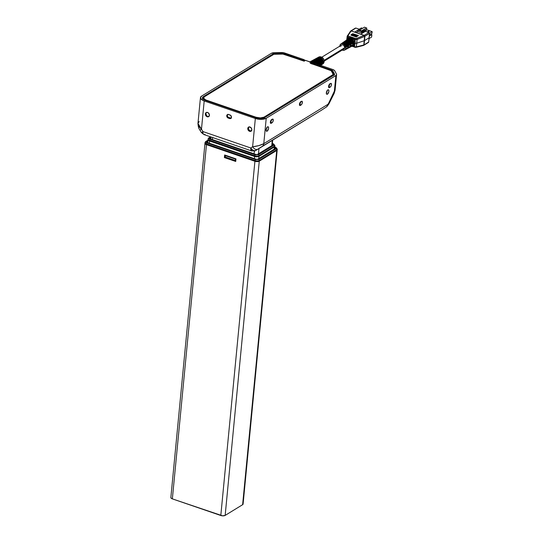 <?xml version="1.0" encoding="UTF-8"?>
<svg xmlns="http://www.w3.org/2000/svg" width="543" height="543" viewBox="0 0 543 543"><rect width="100%" height="100%" fill="white"/><g stroke="black" fill="none" stroke-linecap="round" stroke-linejoin="round"><path stroke-width="0.81" d="M258.624 158.712L257.864 159.174A1.351 0.57 -174.5 0 1 256.011 159.214L207.562 142.599A1.507 0.638 -174.5 0 1 206.849 141.967A1.507 0.638 -174.5 0 1 207.073 141.675L207.012 142.3L207.888 141.173L206.869 141.893L207.562 142.599L256.011 159.214L257.504 159.309L258.624 158.712M274.5 148.979L258.631 158.644L274.5 148.979M274.71 147.581L274.778 148.802L274.894 147.642A1.351 0.57 -174.5 0 1 275.532 148.205A1.351 0.57 -174.5 0 1 275.328 148.47L275.491 148.042L274.71 147.581M275.756 147.438A0.794 0.353 108.9 0 0 275.627 147.275A0.794 0.353 108.9 0 0 275.43 147.309L274.758 147.078L275.43 147.309A0.794 0.353 -71.1 0 1 275.62 147.275L277.276 149.094A3.177 1.351 -174.5 0 1 276.808 149.712L276.74 150.431A3.177 1.351 5.5 0 0 277.208 149.807L277.276 149.094A3.177 1.351 5.5 0 1 276.808 149.712L276.74 150.431L259.276 161.135L259.344 160.423L276.808 149.712A0.794 0.624 -121.5 0 0 276.204 148.768L258.739 159.479L255.475 159.547L207.019 142.931C205.878 142.463 205.621 141.974 206.252 141.472L207.962 140.42L206.252 141.472A0.794 0.624 -121.5 0 0 205.763 141.513A0.794 0.624 58.5 0 1 206.252 141.472L205.96 142.212L207.019 142.931A0.794 0.353 108.9 0 0 206.537 143.902L254.986 160.518L254.918 161.237A3.177 1.351 5.5 0 0 259.276 161.135L259.344 160.423A3.177 1.351 -174.5 0 1 254.986 160.518L254.918 161.237L206.469 144.614L206.537 143.902A3.177 1.351 -174.5 0 1 205.037 142.571A3.177 1.351 -174.5 0 1 205.505 141.954A0.794 0.624 58.5 0 1 205.763 141.506L207.989 140.148M205.763 141.506L204.969 143.291A3.177 1.351 5.5 0 0 206.469 144.614L206.537 143.902A0.794 0.353 -71.1 0 1 207.019 142.931L255.475 159.547A0.794 0.353 108.9 0 0 254.986 160.518A0.794 0.353 -71.1 0 1 255.475 159.547L258.739 159.479A0.794 0.624 58.5 0 1 259.344 160.423A0.794 0.624 -121.5 0 0 258.739 159.479L276.204 148.768A0.794 0.624 58.5 0 1 276.808 149.712L259.344 160.423A3.177 1.351 5.5 0 1 254.986 160.518L206.537 143.902A3.177 1.351 5.5 0 1 205.037 142.592M275.43 147.309C276.577 147.777 276.828 148.259 276.204 148.768L276.496 148.022L275.43 147.309M277.208 149.705L276.74 150.431L259.276 161.135L256.696 161.576L206.469 144.614L204.969 143.393M205.003 143.169L205.247 143.963L206.462 144.648L256.69 161.61L259.269 161.176L276.733 150.465L277.208 149.739M225.25 157.029L235.404 160.518L235.54 159.16L225.379 155.671L225.25 157.029L225.379 155.671L235.54 159.16L235.723 161.461L235.974 158.861L235.404 160.531L225.25 157.029L224.395 157.579L225.25 157.029M242.816 503.429L243.101 503.965L242.626 504.691L225.162 515.402L222.582 515.836L172.355 498.874L171.14 498.189L170.896 497.395M235.974 158.861L224.646 154.979L224.395 157.579L235.723 161.461L235.974 158.861L224.646 154.979L225.379 155.671L224.646 154.979L224.395 157.579L235.723 161.461L235.404 160.518M242.626 504.691A3.177 1.351 5.5 0 0 243.094 504.074L277.208 149.848A3.177 1.351 -174.5 0 1 277.208 149.848A3.177 1.351 -174.5 0 1 276.733 150.465L242.626 504.691L225.162 515.402L259.269 161.176L276.733 150.465L242.626 504.691M220.811 515.497A3.177 1.351 5.5 0 0 225.162 515.402L259.269 161.176A3.177 1.351 -174.5 0 1 254.918 161.271L220.811 515.497L172.355 498.874L206.462 144.648A3.177 1.351 -174.5 0 1 204.969 143.325A3.177 1.351 -174.5 0 1 204.969 143.311L170.855 497.551A3.177 1.351 5.5 0 0 172.355 498.874L206.462 144.648L254.918 161.271L220.811 515.497M272.118 145.456L257.565 154.382A1.351 0.57 -174.5 0 1 255.719 154.422L210.63 138.96A1.351 0.57 -174.5 0 1 209.992 138.397A1.351 0.57 -174.5 0 1 210.189 138.132L210.134 138.689L210.942 137.671L210.005 138.329L210.63 138.96L256.208 154.545L257.565 154.382L272.118 145.456M272.328 144.058L272.403 145.286L272.511 144.126A1.351 0.57 -174.5 0 1 273.149 144.682A1.351 0.57 -174.5 0 1 272.953 144.947L273.115 144.526L272.328 144.058M273.38 143.915A0.794 0.353 108.9 0 0 273.251 143.759A0.794 0.353 108.9 0 0 273.054 143.793L272.376 143.556L273.054 143.793A0.794 0.353 -71.1 0 1 273.244 143.752L274.901 145.578A3.177 1.351 -174.5 0 1 274.432 146.196L274.364 146.909A3.177 1.351 5.5 0 0 274.833 146.291A3.177 1.351 -174.5 0 1 274.826 146.325A3.177 1.351 -174.5 0 1 274.358 146.949L274.826 146.223M208.071 139.531L208.315 140.325L209.53 141.01A3.177 1.351 -174.5 0 1 208.03 139.687A3.177 1.351 -174.5 0 1 208.037 139.666A3.177 1.351 5.5 0 0 209.537 140.976L209.605 140.257L254.687 155.726A3.177 1.351 5.5 0 0 259.045 155.631L274.432 146.196L274.364 146.909L258.977 156.343L259.045 155.631L274.432 146.196A0.794 0.624 -121.5 0 0 273.828 145.246L258.441 154.68L255.176 154.755L210.087 139.286C208.946 138.825 208.688 138.336 209.32 137.834L210.806 136.917L209.32 137.834A0.794 0.624 -121.5 0 0 208.831 137.868A0.794 0.624 58.5 0 1 209.32 137.834L209.028 138.574L210.087 139.286A0.794 0.353 108.9 0 0 209.605 140.257L254.687 155.726L254.619 156.445A3.177 1.351 5.5 0 0 258.977 156.343L259.045 155.631A3.177 1.351 -174.5 0 1 254.687 155.726L254.619 156.445L209.537 140.976L209.605 140.257A3.177 1.351 -174.5 0 1 208.105 138.933A3.177 1.351 -174.5 0 1 208.573 138.316A0.794 0.624 58.5 0 1 208.831 137.868L210.535 136.822M208.831 137.868L208.105 138.933A3.177 1.351 5.5 0 0 209.605 140.257A0.794 0.353 -71.1 0 1 210.087 139.286L255.176 154.755A0.794 0.353 108.9 0 0 254.687 155.726A0.794 0.353 -71.1 0 1 255.176 154.755L258.441 154.68A0.794 0.624 58.5 0 1 259.045 155.631A0.794 0.624 -121.5 0 0 258.441 154.68L273.828 145.246A0.794 0.624 58.5 0 1 274.432 146.196A3.177 1.351 5.5 0 0 274.901 145.558M273.054 143.793C274.195 144.255 274.453 144.743 273.828 145.246L274.12 144.506L273.054 143.793M274.833 146.189L274.364 146.909L258.977 156.343L256.398 156.784L209.537 140.976L208.037 139.755M209.53 141.01L256.391 156.818L258.97 156.384L274.358 146.949L274.147 149.128L274.358 146.949L258.97 156.384A3.177 1.351 -174.5 0 1 254.619 156.479L254.409 158.631L254.619 156.479L209.53 141.01L209.326 143.162L209.53 141.01M258.767 158.563L258.97 156.384L258.767 158.563M255.224 118.096L255.726 117.132L206.564 100.272C203.72 99.104 203.075 97.889 204.636 96.627L273.665 54.293A0.794 0.624 -121.5 0 0 273.183 54.327A0.794 0.624 58.5 0 1 273.665 54.293L283.439 54.076L304.148 61.176L305.438 60.388L311.499 62.465L310.209 63.253L330.918 70.359A0.794 0.353 -71.1 0 1 331.101 70.325A0.794 0.353 108.9 0 0 330.918 70.359L333.348 74.411A0.794 0.692 -27.9 0 1 334.047 75.049A0.794 0.692 152.1 0 0 333.348 74.411L263.993 117.173C261.76 118.109 259.106 118.136 256.024 117.24L205.695 99.926L203.91 98.487L203.842 97.448L204.636 96.627L273.93 54.191L283.079 53.988L304.148 61.176L305.39 60.321L311.499 62.465L310.209 63.253L331.359 70.658L333.226 74.724L263.993 117.173L260.335 117.912L256.024 117.24A0.794 0.353 108.9 0 0 255.719 117.627A0.794 0.353 -71.1 0 1 256.024 117.24L255.373 117.559M311.974 64.033L312.021 63.762A1.588 1.256 58.5 0 1 313.454 63.063L312.619 63.585L332.065 70.285L332.873 70.943L334.474 74.724L334.536 74.092A2.776 1.181 -174.5 0 1 334.61 74.418A2.776 1.181 -174.5 0 1 334.21 74.954A2.776 1.181 -174.5 0 1 334.196 74.961L262.968 118.272L259.71 118.496L256.377 117.858L204.311 99.939L202.58 98.527L202.498 97.53L203.306 96.668L273.292 53.791L283.344 53.567L302.865 60.239L303.7 59.716A1.588 1.256 58.5 0 1 304.732 60.687M251.382 130.938L249.828 130.741L248.626 129.39L248.477 127.68L249.142 126.763L248.402 128.08L248.85 129.804L250.221 130.917L249.59 131.304A2.382 1.88 58.5 0 1 247.846 129.315A2.382 1.88 58.5 0 1 248.551 127.13A2.382 1.88 58.5 0 1 250.004 127.014A2.382 1.88 58.5 0 1 251.742 129.003A2.382 1.88 58.5 0 1 251.042 131.189A2.382 1.88 58.5 0 1 249.59 131.304L251.714 130.775M206.265 115.374L207.643 116.487L207.188 116.765A2.382 1.88 58.5 0 1 205.444 114.77A2.382 1.88 58.5 0 1 206.15 112.584A2.382 1.88 58.5 0 1 207.602 112.469A2.382 1.88 58.5 0 1 209.347 114.458A2.382 1.88 58.5 0 1 208.641 116.643A2.382 1.88 58.5 0 1 207.188 116.765L209.136 116.345L208.037 116.582L206.883 116.059L205.817 113.65L206.265 115.374M206.557 112.333L205.817 113.65L206.557 112.333M327.429 94.19A2.382 1.059 -71.1 0 1 326.859 94.292A2.382 1.059 -71.1 0 1 326.479 92.256A2.382 1.059 -71.1 0 1 327.843 89.894A2.382 1.059 -71.1 0 1 328.406 89.785A2.382 1.059 -71.1 0 1 328.793 91.821A2.382 1.059 -71.1 0 1 327.429 94.19L326.479 93.864L327.429 94.19L326.608 94.102L326.452 92.371L327.348 90.348L328.305 89.765L328.868 90.511L328.82 91.713L327.429 94.19M267.136 131.162A2.382 1.059 -71.1 0 1 266.572 131.27A2.382 1.059 -71.1 0 1 266.185 129.234A2.382 1.059 -71.1 0 1 267.55 126.865A2.382 1.059 -71.1 0 1 268.113 126.763A2.382 1.059 -71.1 0 1 268.5 128.8A2.382 1.059 -71.1 0 1 267.136 131.162L266.185 130.836L267.136 131.162L266.314 131.073L266.158 129.349L267.054 127.327L268.011 126.736L268.575 127.49L268.527 128.684L267.136 131.162M319.304 64.888A4.324 3.407 -121.5 0 0 318.524 61.848L319.243 61.407A4.276 3.373 58.5 0 1 320.01 64.454L321.504 63.456A4.174 3.292 -121.5 0 0 320.75 60.477L321.463 60.035A4.127 3.258 58.5 0 1 322.216 62.981L324.117 61.712A3.998 3.156 -121.5 0 0 322.447 57.741A3.998 3.156 -121.5 0 0 318.755 57.069L317.879 57.544A4.052 3.197 58.5 0 1 319.779 57.293L319.033 57.707A4.1 3.238 -121.5 0 0 317.105 57.965A4.1 3.238 -121.5 0 0 316.902 58.087M317.675 64.332L317.017 62.784L316.304 63.226L316.698 63.993A4.466 3.53 -121.5 0 0 316.304 63.226L317.017 62.784A4.419 3.489 58.5 0 1 317.675 64.325M317.512 57.789A4.052 3.197 58.5 0 1 317.879 57.544M319.936 58.02L320.675 57.599A4.052 3.197 58.5 0 1 323.329 61.759L322.623 62.228A4.1 3.238 -121.5 0 0 319.936 58.02L320.675 57.599L320.255 58.196L321.897 59.051L322.922 61.678A3.577 2.824 -121.5 0 0 320.58 58.006L320.675 57.599L321.714 58.311L322.875 59.9L323.329 61.759L322.623 62.228L321.843 59.757L319.936 58.02M320.703 60.402A4.174 3.292 -121.5 0 0 315.904 58.61A4.174 3.292 -121.5 0 0 315.748 58.705L316.521 58.284A4.127 3.258 58.5 0 1 316.678 58.196A4.127 3.258 58.5 0 1 321.422 59.968L320.703 60.402L321.422 59.968L320.54 60.164L321.422 59.968L320.94 59.336L318.395 57.904L315.748 58.705L318.327 58.481L320.703 60.402M315.11 59.085A4.201 3.312 58.5 0 1 315.476 58.841A4.201 3.312 58.5 0 1 317.451 58.583L316.698 58.997A4.249 3.353 -121.5 0 0 314.709 59.262A4.249 3.353 -121.5 0 0 314.499 59.384M317.641 59.323L318.381 58.902A4.201 3.312 58.5 0 1 321.13 63.212L320.424 63.68A4.249 3.353 -121.5 0 0 317.641 59.323L318.381 58.902L317.96 59.492L319.651 60.395L320.723 63.131A3.726 2.939 -121.5 0 0 318.286 59.309L318.381 58.902L319.454 59.642L320.655 61.284L321.13 63.212L320.424 63.68L319.61 61.121L317.641 59.323M318.463 61.753A4.324 3.407 -121.5 0 0 313.508 59.913A4.324 3.407 -121.5 0 0 313.352 60.002L314.125 59.581A4.276 3.373 58.5 0 1 314.282 59.492A4.276 3.373 58.5 0 1 319.182 61.318L318.463 61.753L319.182 61.318L318.3 61.522L319.182 61.318L318.687 60.667L316.06 59.187L313.352 60.002L316.012 59.771L318.463 61.753M312.714 60.382A4.351 3.434 58.5 0 1 313.08 60.144A4.351 3.434 58.5 0 1 315.116 59.873L314.37 60.287A4.398 3.468 -121.5 0 0 312.306 60.558A4.398 3.468 -121.5 0 0 312.096 60.687M318.157 64.495A4.398 3.468 -121.5 0 0 315.34 60.619L316.08 60.205A4.351 3.434 58.5 0 1 318.924 64.665L318.524 64.583A3.869 3.054 -121.5 0 0 315.985 60.612L315.659 60.796L316.501 60.911L317.784 62.248L318.49 64.603L318.924 64.665L318.442 62.669L316.657 60.538L316.08 60.205L315.34 60.619L317.384 62.486L318.218 65.133M316.23 63.103A4.466 3.53 -121.5 0 0 311.105 61.21A4.466 3.53 -121.5 0 0 310.956 61.298L311.73 60.884A4.419 3.489 58.5 0 1 311.879 60.796A4.419 3.489 58.5 0 1 316.949 62.669L316.23 63.103L316.949 62.669L316.067 62.873L316.949 62.669L316.426 61.997L313.718 60.477L310.956 61.298L313.698 61.067L316.23 63.103M310.311 61.678A4.493 3.55 58.5 0 1 310.677 61.44A4.493 3.55 58.5 0 1 312.788 61.162L312.035 61.576A4.541 3.584 -121.5 0 0 309.904 61.861A4.541 3.584 -121.5 0 0 309.897 61.868M314.777 63.334A4.541 3.584 -121.5 0 0 313.039 61.922L313.779 61.502A4.493 3.55 58.5 0 1 316.087 63.782M312.592 63.09A1.588 1.256 -121.5 0 1 312.68 63.022L313.65 62.947A1.588 1.256 -121.5 0 0 312.68 63.022A4.615 3.645 -121.5 0 0 311.872 62.56L311.702 62.486A4.615 3.645 -121.5 0 0 311.058 62.262M314.173 63.334L312.13 61.943L309.958 61.888A4.568 3.604 58.5 0 1 313.868 63.022M319.128 56.906A3.998 3.156 58.5 0 1 322.63 57.911A3.998 3.156 58.5 0 1 324.117 61.712L324.144 61.393M321.368 64.162A3.652 2.878 -121.5 0 0 321.809 62.845L321.524 63.036L321.809 62.845A3.652 2.878 -121.5 0 0 321.293 60.49L321.809 62.845L321.239 64.346M319.488 64.943L319.488 64.943A3.801 3 -121.5 0 0 319.61 64.312L319.325 64.502L319.61 64.312A3.801 3 -121.5 0 0 319.074 61.868L319.617 63.701L319.298 65.418M343.4 49.162L344.35 48.7L344.791 47.655L324.151 60.314L344.791 47.655A2.301 1.819 -121.5 0 0 343.794 45.34A2.301 1.819 -121.5 0 0 341.635 45.028L321.836 57.171M352.529 45.856L352.78 45.741A4.14 3.265 -121.5 0 1 352.495 45.87A4.14 3.265 -121.5 0 0 352.78 45.741A4.14 3.265 -121.5 0 0 353.642 45.008L354.308 43.311L353.995 41.363A4.14 3.265 -121.5 0 0 353.079 39.788L351.26 38.302L349.176 39.707A4.005 3.156 58.5 0 1 352.224 43.739L351.647 44.058A3.964 3.129 -121.5 0 0 348.633 40.073L346.746 41.343A3.828 3.02 58.5 0 1 349.658 45.171L349.088 45.49A3.787 2.993 -121.5 0 0 346.203 41.709L344.323 42.978A3.658 2.885 58.5 0 1 347.099 46.596L346.522 46.915A3.618 2.858 -121.5 0 0 343.78 43.345L343.149 43.766A3.57 2.817 58.5 0 1 345.782 46.834A3.57 2.817 58.5 0 1 344.588 50.099A3.57 2.817 58.5 0 1 342.531 50.207A3.57 2.817 58.5 0 1 342.205 50.078M346.644 48.951L348.138 47.662L348.355 45.415L347.194 43.209L346.244 42.442L345.701 42.809L347.031 44.051L347.859 46.338L347.568 47.967L346.549 49.06A3.706 2.925 -121.5 0 0 347.832 46.06A3.706 2.925 -121.5 0 0 345.701 42.809L346.244 42.442A3.747 2.953 58.5 0 1 348.409 45.727A3.747 2.953 58.5 0 1 347.086 48.775L347.73 48.429A3.787 2.993 -121.5 0 0 348.945 46.922L349.522 46.603A3.828 3.02 58.5 0 1 348.294 48.13L349.02 47.743A3.882 3.061 -121.5 0 0 350.391 44.574A3.882 3.061 -121.5 0 0 348.124 41.173L348.667 40.8A3.916 3.095 58.5 0 1 350.961 44.241A3.916 3.095 58.5 0 1 349.583 47.445L350.228 47.098A3.964 3.129 -121.5 0 0 351.511 45.49L352.081 45.171A4.005 3.156 58.5 0 1 350.785 46.807A4.005 3.156 58.5 0 1 350.5 46.936M344.9 49.902A3.618 2.858 -121.5 0 0 345.233 49.759A3.618 2.858 -121.5 0 0 346.386 48.347L346.957 48.028A3.658 2.885 58.5 0 1 345.796 49.461A3.658 2.885 58.5 0 1 345.504 49.589M349.095 47.641L349.59 47.445A3.916 3.095 58.5 0 1 349.292 47.574M351.552 46.325L353.221 44.913L353.459 42.429L352.163 39.999L351.097 39.164L350.554 39.53L352.047 40.888L352.889 42.761L352.651 45.225L351.511 46.42A4.052 3.197 -121.5 0 0 352.943 43.087A4.052 3.197 -121.5 0 0 350.554 39.53L351.097 39.164A4.093 3.231 58.5 0 1 353.52 42.754A4.093 3.231 58.5 0 1 352.081 46.114A4.093 3.231 58.5 0 1 351.789 46.25A0.794 0.353 108.9 0 0 351.891 46.325A0.794 0.353 108.9 0 0 352.047 46.311A0.794 0.353 -71.1 0 1 351.884 46.325A0.794 0.353 -71.1 0 1 351.796 46.243M350.378 31.501A0.794 0.672 34.4 0 1 350.486 31.222L350.649 31.032A0.794 0.665 49.3 0 1 351.24 30.924L351.287 30.89A0.794 0.624 -121.5 0 0 350.798 30.924A0.794 0.624 58.5 0 1 351.287 30.89L355.903 28.053L359.371 29.241L354.762 32.064L360.817 34.148L365.425 31.318L368.887 32.505L364.21 35.37A0.794 0.577 65.7 0 1 364.76 36.333L364.869 36.272A0.794 0.624 -121.5 0 0 364.265 35.343L356.086 38.634L348.178 36.001A0.794 0.495 118.9 0 0 347.568 36.883L347.88 37.019A0.794 0.353 -71.1 0 1 348.334 36.069L348.002 35.614L351.172 30.978A0.794 0.672 -145.6 0 0 350.479 31.229A0.794 0.672 34.4 0 1 351.172 30.978L351.24 30.924A0.794 0.665 -130.7 0 0 350.595 31.094M364.041 44.886L363.925 44.947A0.794 0.577 65.7 0 1 363.64 45.395A0.794 0.577 -114.3 0 0 363.925 44.947L368.67 42.049L369.498 33.435L369.199 37.739L364.523 40.61L369.199 37.739L368.588 42.306L364.041 44.886A0.794 0.624 58.5 0 1 363.783 45.32A0.794 0.624 -121.5 0 0 364.041 44.886L364.523 40.61L364.041 44.886M363.708 45.361A0.794 0.624 -121.5 0 0 363.79 45.32L368.405 42.49M350.398 31.48L351.192 30.958L350.398 31.48M364.502 27.15L366.83 28.256L366.111 30.245L366.83 28.256L364.502 27.15L359.554 30.184L364.502 27.15M364.475 30.34L365.425 30.666L366.111 30.245L365.425 30.666L364.475 30.34M365.52 29.702L365.425 30.666L365.52 29.702L364.394 30.394L365.52 29.702M361.577 30.876L366.518 27.842L361.577 30.876M370.618 34.189L371.853 34.616L371.616 37.046L369.097 38.594L371.616 37.046L371.853 34.616L370.618 34.189M367.027 29.851L369.315 30.639L369.26 31.182L369.315 30.639L367.027 29.851L364.401 31.46L367.027 29.851M366.43 29.648L366.437 30.218L366.43 29.648M372.145 31.609L371.975 33.327L369.396 34.942L371.975 33.327L369.396 34.908L371.975 33.327L372.145 31.609L369.858 30.822L372.145 31.609L369.491 33.238L372.145 31.609M361.373 27.917L362.581 28.324L361.373 27.917L359.269 29.207L361.373 27.917M363.6 32.546L363.606 31.704L361.4 32.763L361.529 31.474L362.167 31.08L362.296 31.779L364.502 30.428L363.695 30.157L362.167 31.087L358.536 29.831L357.891 30.232L357.769 31.514L361.4 32.763L357.769 31.514L357.891 30.232L361.529 31.474L362.167 31.08L362.296 31.779L364.502 30.428L363.695 30.157L362.167 31.087L358.536 29.831L357.891 30.232L361.529 31.474L361.4 32.763L363.491 31.718L363.667 32.397M361.068 29.254L359.351 30.116L361.068 29.254M369.308 36.171L371.853 34.616L369.308 36.171M367.211 31.928L369.315 30.639L367.211 31.928M364.455 30.917L365.066 30.544L364.455 30.917M367.747 32.118L369.858 30.822L367.747 32.118M364.502 30.428L364.353 31.976L364.502 30.428M363.091 32.75L362.106 32.41L363.091 32.75M357.898 31.562L356.242 32.573L357.898 31.562M355.903 28.053L359.371 29.241L359.296 30.096L359.371 29.241L354.762 32.064L360.817 34.148L365.425 31.318L369.138 32.648L369.498 33.435L368.887 32.505L364.265 35.343A0.794 0.624 58.5 0 1 364.869 36.272L369.498 33.435L364.869 36.272L364.523 40.61L364.76 36.333A0.794 0.577 -114.3 0 0 364.21 35.37L351.206 30.958L355.326 28.175M368.052 42.558L368.419 42.483M350.669 37.548L352.522 38.186A0.794 0.346 -54.4 0 1 351.993 38.682L350.439 38.153L350.669 37.548A0.794 0.353 -71.1 0 1 351.036 36.992A0.794 0.353 108.9 0 0 350.669 37.548L349.088 37.433A0.794 0.482 -111 0 1 349.02 38.397A0.794 0.482 69 0 0 349.088 37.433L347.88 37.019L349.088 37.433A4.935 3.896 58.5 0 0 347.717 38.465A0.794 0.468 -142.7 0 1 347.995 39.015A0.794 0.468 37.3 0 0 347.717 38.465L347.88 37.019L347.337 39.476L348.334 37.847L350.669 37.548L350.439 38.153L349.02 38.397A4.14 3.265 -121.5 0 0 348.457 38.689A4.14 3.265 -121.5 0 0 348.151 38.947A4.14 3.265 -121.5 0 1 348.457 38.689L347.934 39.198M352.93 33.741L358.428 35.505L352.93 33.741M358.102 35.736L352.665 33.741L358.102 35.736M352.583 33.992L357.966 35.838L352.583 33.992M347.208 36.137L347.568 36.883L347.208 36.137A0.794 0.672 34.4 0 1 348.002 35.614A0.794 0.672 -145.6 0 0 347.208 36.137L346.719 39.958M364.658 36.374L364.149 35.404L364.658 36.374M352.522 38.186L353.927 39.089L355.013 40.969L355.129 39.503L353.927 39.089L353.079 39.788L351.993 38.682A0.794 0.346 125.6 0 0 352.522 38.186L355.129 39.503A0.794 0.353 -71.1 0 1 355.584 38.553L352.889 37.63A0.794 0.353 108.9 0 0 352.522 38.186A0.794 0.353 -71.1 0 1 352.889 37.63L348.334 36.069A0.794 0.353 108.9 0 0 347.88 37.019L347.568 36.883A0.794 0.495 -61.1 0 1 348.178 36.001L348.002 35.614L351.192 30.958L364.115 35.417A0.794 0.495 67.5 0 1 364.625 36.388A0.794 0.495 -112.5 0 0 364.115 35.417L356.554 38.546A0.794 0.495 67.5 0 1 357.063 39.517L364.625 36.388L364.523 40.61L363.925 44.947L356.351 46.868A0.794 0.543 75.9 0 1 355.706 47.302A0.794 0.543 -104.1 0 0 356.351 46.868L363.796 45.001A0.794 0.543 75.9 0 1 363.443 45.469A0.794 0.543 -104.1 0 0 363.796 45.001L364.625 36.388L357.063 39.517A0.794 0.495 -112.5 0 0 356.554 38.546L355.584 38.553A0.794 0.353 108.9 0 0 355.129 39.503L357.063 39.517L356.771 43.216L364.272 40.718L356.771 43.216L356.351 46.868L354.43 46.759A0.794 0.353 108.9 0 0 354.586 47.255A0.794 0.353 108.9 0 0 354.749 47.234L355.706 47.302M357.762 35.987L352.312 33.958L357.762 35.987M352.21 34.257L357.599 36.103L352.21 34.257M357.403 36.245L351.932 34.189L357.403 36.245M351.823 34.528L351.932 34.189L351.823 34.528M356.927 36.293L356.792 36.686L356.921 36.279L356.792 36.686L356.921 36.279L351.538 34.433L356.921 36.279M351.423 34.793L351.538 34.433L351.423 34.793M356.615 36.815L351.124 34.684L356.615 36.815M350.975 35.152L351.124 34.684L350.975 35.152L356.357 36.999L350.975 35.152M354.817 44.831L354.43 46.759L356.351 46.868L357.063 39.517L355.129 39.503L355.197 43.25L356.771 43.216L355.197 43.25L354.81 44.838M363.186 45.422L363.83 44.988M346.203 45.714A2.83 2.233 -121.5 0 0 345.504 44.567M346.794 39.795L346.767 40.148M354.749 47.234A0.794 0.353 -71.1 0 1 354.586 47.255A0.794 0.353 -71.1 0 1 354.43 46.759L354.593 45.313L353.228 46.345L354.43 46.759L353.228 46.345A0.794 0.482 69 0 0 352.597 45.843A0.794 0.482 -111 0 1 353.228 46.345A4.935 3.896 58.5 0 0 354.593 45.313A0.794 0.468 37.3 0 0 353.642 45.008L354.308 43.311L353.995 41.363A4.14 3.265 -121.5 0 0 353.079 39.788L353.927 39.089A4.935 3.896 58.5 0 1 355.013 40.969L353.995 41.363L355.013 40.969L355.197 43.25L354.308 43.311L355.197 43.25L354.593 45.313A0.794 0.468 -142.7 0 0 353.642 45.008A4.14 3.265 -121.5 0 1 352.787 45.741L352.081 46.114M342.64 42.911L344.893 41.981L342.463 42.904M347.235 39.7L348.083 38.981L349.753 38.702L347.099 39.653M346.244 42.442L346.176 43.135L346.244 42.442M349.59 47.445L350.676 46.284L350.995 44.553L350.099 42.116L348.667 40.8L348.606 41.492L348.667 40.8L348.124 41.173L349.889 43.033L350.418 44.879L350.106 46.596L349.034 47.736M351.097 39.164L351.029 39.849L351.097 39.164M341.54 43.63L343.278 42.816L345.328 43.515L346.801 45.436L347.099 46.596L346.522 46.915L345.966 45.225L344.778 43.874L343.257 43.216L341.384 43.65M347.099 46.596L346.427 46.365L347.099 46.596M346.278 45.917L345.334 44.397M343.821 42.042L345.647 41.173L347.812 41.913L349.359 43.942L349.658 45.171L349.088 45.49L348.504 43.698L347.255 42.273L345.653 41.573L343.678 42.042M349.658 45.171L348.993 44.94L349.658 45.171M346.101 40.46L348.015 39.53L350.296 40.311L351.912 42.449L352.224 43.739L351.647 44.058L351.05 42.178L349.74 40.671L348.056 39.931L345.979 40.433M352.224 43.739L351.565 43.515L352.224 43.739M347.71 48.347L349.305 47.105L349.522 46.603L348.945 46.922L347.642 48.476M350.194 47.031L351.864 45.707L352.081 45.171L351.511 45.49L350.147 47.146M345.233 49.671L346.957 48.028L344.676 49.97M344.934 41.309L345.735 40.616L347.323 40.338L344.785 41.282M350.439 38.153L349.02 38.397A4.14 3.265 -121.5 0 0 348.457 38.689L347.805 39.15A4.093 3.231 58.5 0 1 349.753 38.702L349.203 39.069A4.052 3.197 -121.5 0 0 347.289 39.51L346.61 39.985A4.005 3.156 58.5 0 1 349.176 39.707L351.26 38.302L350.439 38.153M348.633 40.073A3.964 3.129 -121.5 0 0 346.088 40.352L345.491 40.773A3.916 3.095 58.5 0 1 347.323 40.338L346.78 40.705A3.882 3.061 -121.5 0 0 344.968 41.132L344.289 41.607A3.828 3.02 58.5 0 1 346.746 41.343L348.633 40.073M346.203 41.709A3.787 2.993 -121.5 0 0 343.773 41.974L343.176 42.395A3.747 2.953 58.5 0 1 344.893 41.981L344.35 42.347A3.706 2.925 -121.5 0 0 342.653 42.754L341.975 43.236A3.658 2.885 58.5 0 1 344.323 42.978L346.203 41.709M343.78 43.345A3.618 2.858 -121.5 0 0 341.459 43.596L340.855 44.017A3.57 2.817 58.5 0 1 343.149 43.766L343.78 43.345M339.796 46.155A3.57 2.817 58.5 0 1 340.855 44.017M339.809 46.596L340.162 44.797L341.418 43.732L343.149 43.766L345.199 45.442L345.871 48.028L345.185 49.644L343.712 50.363L341.947 49.942M324.239 61.094L344.045 48.951A2.301 1.819 -121.5 0 0 344.791 47.655L343.773 45.327L342.653 44.825L341.601 45.049M340.963 45.924L340.889 46.318M342.64 49.067L343.027 49.155M317.445 58.4L319.562 58.725L320.947 59.947A3.652 2.878 -121.5 0 0 317.798 58.339M315.062 59.696L317.275 60.029L318.707 61.298A3.801 3 -121.5 0 0 315.449 59.628M312.687 60.986L314.981 61.332L316.474 62.649A3.944 3.115 -121.5 0 0 313.094 60.911M313.691 61.909L313.365 62.092L314.221 62.221L315.551 63.612A4.018 3.17 -121.5 0 0 313.691 61.909L313.779 61.502L313.691 61.909M313.087 62.879A4.093 3.231 -121.5 0 0 310.847 62.194M317.234 64.176A3.944 3.115 -121.5 0 0 316.847 63.239L317.322 64.495M319.875 65.167L320.017 63.687L319.243 61.407L318.524 61.848L319.304 64.922M320.899 60.735L321.463 60.035L320.75 60.477L321.504 63.456L320.241 65.744L321.442 64.827L322.216 62.981L321.463 60.035L320.899 60.735M318.755 57.069C321.992 56.397 323.818 57.897 324.225 61.563L324.117 61.712A3.998 3.156 58.5 0 1 322.562 64.094M316.922 58.074L319.033 57.707L319.779 57.293L318.673 57.273L317.288 57.986M318.816 57.714L319.298 57.68M321.184 65.079A4.1 3.238 -121.5 0 0 321.388 64.95A4.1 3.238 -121.5 0 0 322.528 63.192L323.241 62.717A4.052 3.197 58.5 0 1 322.114 64.447A4.052 3.197 58.5 0 1 321.734 64.665M321.592 64.726L322.807 63.741L323.241 62.717L322.528 63.192L321.334 64.984M322.691 63.002L322.461 63.429M314.519 59.377L316.698 58.997L317.451 58.583L316.304 58.563L314.872 59.296M316.447 59.004L316.942 58.97M320.166 65.18A4.249 3.353 -121.5 0 0 320.322 64.678L321.035 64.203A4.201 3.312 58.5 0 1 320.553 65.309M320.234 65.696L321.035 64.203L320.139 65.248M320.479 64.508L320.241 64.95M312.11 60.68L314.37 60.287L315.116 59.873L313.935 59.852L312.449 60.612M314.078 60.293L314.594 60.259M309.707 61.977L312.035 61.576L312.788 61.162L311.56 61.135L310.026 61.929M311.702 61.583L312.245 61.542M315.15 63.85L313.039 61.922L313.779 61.502L316.223 64.054M310.63 62.18L312.822 63.164M311.383 62.364L312.123 62.696M310.304 62.275L313.257 63.002M312.673 63.619L311.485 62.805M320.689 65.357A4.174 3.292 -121.5 0 0 321.504 63.456L320.01 64.454A4.276 3.373 58.5 0 1 319.895 65.085M324.225 61.563L322.936 63.884A3.998 3.156 -121.5 0 0 324.117 61.712L322.216 62.981A4.127 3.258 58.5 0 1 320.988 65.228A4.127 3.258 58.5 0 1 320.961 65.241L320.241 65.744M230.823 118.442L231.372 118.109L229.614 118.537L230.157 118.204L228.807 117.75L228.27 118.075A1.982 1.568 58.5 0 1 226.811 116.419A1.982 1.568 58.5 0 1 227.402 114.593A1.982 1.568 58.5 0 1 228.61 114.498L229.96 114.96A1.982 1.568 58.5 0 1 231.413 116.623A1.982 1.568 58.5 0 1 230.823 118.442A1.982 1.568 58.5 0 1 229.614 118.537L228.27 118.075L228.807 117.75L227.66 116.82L227.286 115.387L227.904 114.288L227.286 115.387L227.897 117.125L231.128 118.225M203.17 98.1L202.363 98.962M312.021 63.762L312.463 63.158L313.454 63.063L312.585 63.972L312.619 63.585L331.63 70.108A2.776 1.181 -174.5 0 1 332.873 70.943L332.73 72.368L334.128 75.002L332.554 72.138M300.7 101.568L299.458 104.344L301.161 104.908L300.327 105.417L299.539 105.152L300.327 105.417A1.982 0.882 -71.1 0 1 299.858 105.512A1.982 0.882 -71.1 0 1 299.532 103.815A1.982 0.882 -71.1 0 1 300.673 101.84L301.508 101.331A1.982 0.882 -71.1 0 1 301.976 101.242A1.982 0.882 -71.1 0 1 302.295 102.939A1.982 0.882 -71.1 0 1 301.161 104.908L299.478 104.331A1.982 0.882 108.9 0 0 300.693 101.826M329.811 83.717L328.563 86.5L330.266 87.063L329.438 87.572L328.644 87.301L329.438 87.572A1.982 0.882 -71.1 0 1 328.963 87.661A1.982 0.882 -71.1 0 1 328.644 85.964A1.982 0.882 -71.1 0 1 329.777 83.989L330.612 83.479A1.982 0.882 -71.1 0 1 331.081 83.391A1.982 0.882 -71.1 0 1 331.406 85.088A1.982 0.882 -71.1 0 1 330.266 87.063L328.583 86.486A1.982 0.882 108.9 0 0 329.805 83.975M266.084 129.947A2.382 1.059 108.9 0 0 266.918 127.503M326.377 92.975A2.382 1.059 108.9 0 0 327.212 90.532M271.595 119.419L270.346 122.195L272.057 122.759L271.222 123.268L270.434 122.996L271.222 123.268A1.982 0.882 -71.1 0 1 270.747 123.356A1.982 0.882 -71.1 0 1 270.428 121.659A1.982 0.882 -71.1 0 1 271.568 119.691L272.396 119.182A1.982 0.882 -71.1 0 1 272.871 119.093A1.982 0.882 -71.1 0 1 273.19 120.79A1.982 0.882 -71.1 0 1 272.057 122.759L270.373 122.182A1.982 0.882 108.9 0 0 271.588 119.677M334.963 89.643A4.765 2.023 -174.5 0 1 335.085 90.206A4.765 2.023 -174.5 0 1 334.379 91.129L333.952 92.588A4.765 1.229 26.5 0 1 334.176 93.328A4.765 1.229 26.5 0 1 333.809 93.566M333.952 92.588L328.515 103.475A4.765 1.229 26.5 0 1 328.739 104.215A4.765 1.229 26.5 0 1 328.372 104.446A5.369 2.382 -71.1 0 1 326.323 107.039A5.369 2.382 -71.1 0 1 326.248 107.086A5.369 2.382 108.9 0 0 326.323 107.039L328.739 104.215A4.765 1.229 -153.5 0 0 328.515 103.475L334.379 91.129A4.765 2.023 5.5 0 0 335.085 90.199L334.176 93.335A4.765 1.229 -153.5 0 0 333.952 92.588M304.928 60.572A1.588 1.256 -121.5 0 0 303.89 59.601L304.949 60.619M281.288 52.542A4.765 2.023 -174.5 0 1 284.871 53.071L303.89 59.601L283.134 52.657L274.222 52.698L271.276 53.377A4.765 2.023 -174.5 0 1 274.222 52.698L281.288 52.542M198.1 122.806L198.127 124.822L199.39 127.143L201.473 129.227L204.195 100.95A7.941 3.367 -174.5 0 1 200.448 97.638A7.941 3.367 -174.5 0 1 201.623 96.091L271.276 53.377L201.623 96.091L200.448 97.896L201.935 99.871L204.195 100.95L255.339 118.489L258.23 119.182L262.785 119.277L266.226 118.252L335.879 75.538L336.531 74.846L336.463 74.052A4.765 2.023 -174.5 0 1 336.585 74.608A4.765 2.023 -174.5 0 1 335.879 75.538L334.379 91.129L335.879 75.538L266.226 118.252L263.783 143.671L327.728 104.453L328.515 103.475L327.728 104.453A4.765 3.76 58.5 0 1 326.248 107.086A4.765 3.76 -121.5 0 0 327.728 104.453L263.783 143.671L266.226 118.252A7.941 3.367 -174.5 0 1 255.339 118.489L252.617 146.773L258.787 145.633L263.783 143.671A4.765 3.76 58.5 0 1 262.303 146.298L321.442 110.229A10.514 4.67 108.9 0 0 321.578 110.141A10.514 4.67 108.9 0 0 321.714 110.046M336.463 74.052L334.495 70.495L332.669 69.47A4.765 2.023 -174.5 0 1 334.793 70.895L336.463 74.052M313.65 62.947L332.669 69.47L313.65 62.947M272.396 119.182L273.251 119.698L272.993 121.435L272.26 122.603L270.672 123.322L270.624 121.014L272.396 119.182M330.612 83.479L331.468 83.995L331.21 85.733L330.47 86.9L328.888 87.62L328.841 85.319L330.612 83.479M301.508 101.331L302.295 101.595L302.098 103.584L301.365 104.751L299.777 105.471L299.729 103.17L301.508 101.331M332.649 72.239A2.776 1.181 5.5 0 1 332.73 72.368L332.873 70.943L334.536 74.092L334.21 74.954A2.776 1.181 -174.5 0 1 334.196 74.961L264.543 117.675A5.953 2.525 -174.5 0 1 256.377 117.858L205.234 100.312A5.953 2.525 -174.5 0 1 202.424 97.828A5.953 2.525 -174.5 0 1 203.306 96.668L203.225 97.516L203.306 96.668L272.959 53.954L272.905 54.497L272.959 53.954A2.776 1.181 -174.5 0 1 274.677 53.56L274.629 54.062L274.677 53.56L281.742 53.404L281.695 53.906L281.742 53.404A2.776 1.181 -174.5 0 1 283.833 53.709L283.792 54.096L283.833 53.709L302.865 60.239L302.824 60.626L303.7 59.716L303.585 60.884L303.7 59.716L304.759 60.735M202.322 132.105L201.453 132.614L202.973 131.582L201.473 129.227L199.953 130.259L201.473 129.227L197.964 123.424L199.179 121.51M200.822 129.757L199.953 130.259L201.453 132.614L203.924 134.555L251.721 150.954A4.765 2.118 -71.1 0 1 250.771 147.974A4.765 2.925 56.8 0 0 255.828 150.465L262.303 146.298A4.765 3.76 -121.5 0 0 263.783 143.671C260.837 145.252 257.117 146.284 252.617 146.773A4.765 2.925 56.8 0 0 257.674 149.257A4.765 2.925 -123.2 0 1 252.617 146.773L250.771 147.974L252.617 146.773L255.339 118.489L204.195 100.95L201.473 129.227L202.973 131.582L250.771 147.974L251.721 150.954L255.76 150.506L321.442 110.229A4.765 3.76 58.5 0 1 321.368 110.277A4.765 3.76 -121.5 0 0 321.442 110.229L255.828 150.465C254.165 151.13 252.475 150.302 250.771 147.974L202.973 131.582L201.453 132.614M228.27 118.075L227.361 117.458L226.757 116.073L226.954 115.068L227.958 114.417L230.592 115.32L231.467 116.969L230.578 118.557L228.27 118.075M249.59 131.304L248.497 130.558L247.771 128.901L248.232 127.388L249.21 126.913L251.09 127.761L251.816 129.417L251.076 131.168L249.59 131.304M207.188 116.765L206.102 116.019L205.376 114.356L205.614 113.154L206.815 112.367L208.363 112.896L209.422 114.878L208.682 116.623L207.188 116.765M205.057 134.345A4.765 2.118 -71.1 0 1 203.896 134.549A4.765 2.118 -71.1 0 1 202.973 131.582A4.765 2.118 108.9 0 0 203.924 134.555M326.323 107.039L321.578 110.141A10.514 4.67 -71.1 0 1 321.442 110.229L255.828 150.465A4.765 3.76 58.5 0 1 255.76 150.506A4.765 3.76 58.5 0 1 252.855 150.744A4.765 2.118 -71.1 0 1 251.721 150.954M321.293 110.317A4.765 3.76 -121.5 0 0 321.368 110.277L255.76 150.506M327.219 90.294L326.241 93.152M266.925 127.272L265.948 130.13M331.63 70.108L331.59 70.563L331.63 70.108M310.616 63.293L331.99 70.997A0.794 0.692 152.1 0 0 331.359 70.658A0.794 0.692 -27.9 0 1 332.058 71.357M333.226 74.724A0.794 0.624 58.5 0 1 333.755 75.233A0.794 0.624 -121.5 0 0 333.226 74.724M202.892 98.459A6.747 2.864 5.5 0 0 203.001 99.07A6.747 2.864 -174.5 0 1 202.892 98.426A6.747 2.864 -174.5 0 1 203.89 97.109A0.794 0.624 58.5 0 1 204.636 96.627A0.794 0.624 -121.5 0 0 204.148 96.668L274.106 54.157M311.003 63.429L312.008 62.812L311.913 63.741L312.008 62.812L311.003 63.429M264.584 118.13L263.993 117.173M206.564 100.272A0.794 0.353 108.9 0 0 206.252 100.659A0.794 0.353 -71.1 0 1 206.564 100.272M305.302 60.382L304.121 61.067L282.523 53.967M212.388 139.524L212.584 137.528L212.388 139.524M254.375 151.083L254.11 153.832L254.375 151.083M258.468 153.771L258.97 148.538L258.468 153.771M272.274 140.379L271.771 145.605L272.274 140.379M275.62 147.275L274.765 146.983M274.901 145.578L274.833 146.291M208.105 138.933L208.037 139.653M273.244 143.752L272.389 143.461M207.745 142.66L208.03 139.694M274.575 148.925L274.826 146.325M317.105 57.965L316.678 58.196M315.904 58.61L315.476 58.841M314.709 59.262L314.282 59.492M313.508 59.913L313.08 60.144M312.306 60.558L311.879 60.796M311.105 61.21L310.677 61.44M309.904 61.861L309.476 62.092M350.785 46.807L351.518 46.413M345.796 49.461L346.529 49.074M345.233 49.759L344.588 50.099M350.798 30.924L355.421 28.093M347.14 36.313L350.479 31.229M363.64 45.402L355.998 47.343L351.742 46.277M320.988 65.228L321.388 64.95M322.936 63.884L322.114 64.447M334.176 93.335L328.739 104.215M336.585 74.608L335.085 90.199M209.096 116.365L208.641 116.643M200.448 97.638L197.964 123.424C198.412 129.377 199.464 128.861 199.953 130.259M311.75 62.499L305.376 60.314M331.99 70.997L334.094 75.321M204.148 96.661L202.824 99.138M282.611 53.886L274.195 54.069M211.01 136.985L210.813 139.022M272.708 140.114L272.199 145.409"/></g></svg>
